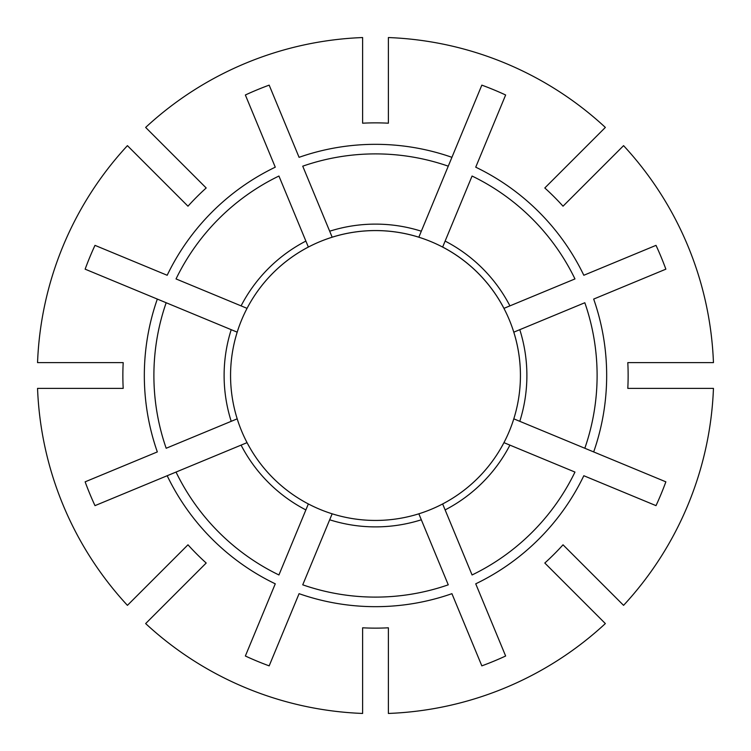 <?xml version="1.0" encoding="UTF-8"?>
<svg xmlns="http://www.w3.org/2000/svg" width="751" height="751" viewBox="0 0 751 751"><rect width="100%" height="100%" fill="white"/><g stroke="black" fill="none" stroke-linecap="round" stroke-linejoin="round"><path stroke-width="1.13" d="M519.786 421.32A151.383 151.383 0 0 0 519.786 329.68L584.822 302.737A221.611 221.611 0 0 1 584.822 448.263L593.675 451.924A231.177 231.177 0 0 0 593.675 299.076L665.865 269.168A309.224 309.224 0 0 0 656.008 245.361L583.818 275.27A231.177 231.177 0 0 0 475.73 167.182L505.639 94.992A309.224 309.224 0 0 0 481.832 85.135L451.924 157.325A231.177 231.177 0 0 0 299.076 157.325L269.168 85.135A309.224 309.224 0 0 0 245.361 94.992L275.27 167.182A231.177 231.177 0 0 0 167.182 275.27L94.992 245.361A309.224 309.224 0 0 0 85.135 269.168L157.325 299.076A231.177 231.177 0 0 0 157.325 451.924L85.135 481.832A309.224 309.224 0 0 0 94.992 505.639L167.182 475.73A231.177 231.177 0 0 0 275.27 583.818L245.361 656.008A309.224 309.224 0 0 0 269.168 665.865L299.076 593.675A231.177 231.177 0 0 0 451.924 593.675L481.832 665.865A309.224 309.224 0 0 0 505.639 656.008L475.73 583.818A231.177 231.177 0 0 0 583.818 475.73L656.008 505.639A309.224 309.224 0 0 0 665.865 481.832L513.806 418.842A144.943 144.943 0 0 0 247.051 308.351A144.943 144.943 0 0 0 442.649 503.949A144.943 144.943 0 0 0 513.806 332.158L514.125 332.026M445.127 509.92L472.069 574.966A221.611 221.611 0 0 0 574.966 472.069L503.949 442.649A144.943 144.943 0 0 1 442.649 503.949L445.127 509.92A151.383 151.383 0 0 0 509.92 445.127M187.975 206.196L127.426 145.647A338.194 338.194 0 0 0 37.55 362.62L123.192 362.62A252.636 252.636 0 0 0 123.192 388.38L37.55 388.38A338.194 338.194 0 0 0 127.426 605.353L187.975 544.804A252.636 252.636 0 0 0 206.196 563.025L145.647 623.574A338.194 338.194 0 0 0 362.62 713.45L362.62 627.808A252.636 252.636 0 0 0 388.38 627.808L388.38 713.45A338.194 338.194 0 0 0 605.353 623.574L544.804 563.025A252.636 252.636 0 0 0 563.025 544.804L623.574 605.353A338.194 338.194 0 0 0 713.45 388.38L627.808 388.38A252.636 252.636 0 0 0 627.808 362.62L713.45 362.62A338.194 338.194 0 0 0 623.574 145.647L563.025 206.196A252.636 252.636 0 0 0 544.804 187.975L605.353 127.426A338.194 338.194 0 0 0 388.38 37.55L388.38 123.192A252.636 252.636 0 0 0 362.62 123.192L362.62 37.55A338.194 338.194 0 0 0 145.647 127.426L206.196 187.975A252.636 252.636 0 0 0 187.975 206.196M519.786 329.68L513.806 332.158M509.92 305.873A151.383 151.383 0 0 0 445.127 241.08L472.069 176.034A221.611 221.611 0 0 1 574.966 278.931L503.949 308.351A144.943 144.943 0 0 0 442.649 247.051L445.127 241.08L442.649 247.051M451.924 157.325L418.842 237.194A144.943 144.943 0 0 0 332.158 237.194L302.737 166.178A221.611 221.611 0 0 1 448.263 166.178L451.924 157.325M305.873 241.08A151.383 151.383 0 0 0 241.08 305.873L176.034 278.931A221.611 221.611 0 0 1 278.931 176.034L308.351 247.051A144.943 144.943 0 0 0 247.051 308.351L246.732 308.22M241.08 305.873L247.051 308.351M157.325 299.076L237.194 332.158A144.943 144.943 0 0 0 237.194 418.842L166.178 448.263A221.611 221.611 0 0 1 166.178 302.737L157.325 299.076M167.182 475.73L247.051 442.649A144.943 144.943 0 0 0 308.351 503.949L278.931 574.966A221.611 221.611 0 0 1 176.034 472.069L167.182 475.73M329.68 519.786A151.383 151.383 0 0 0 421.32 519.786L448.263 584.822A221.611 221.611 0 0 1 302.737 584.822L332.158 513.806M418.974 514.125L421.32 519.786M421.32 231.214A151.383 151.383 0 0 0 329.68 231.214M231.214 329.68A151.383 151.383 0 0 0 231.214 421.32M241.08 445.127A151.383 151.383 0 0 0 305.873 509.92"/></g></svg>
